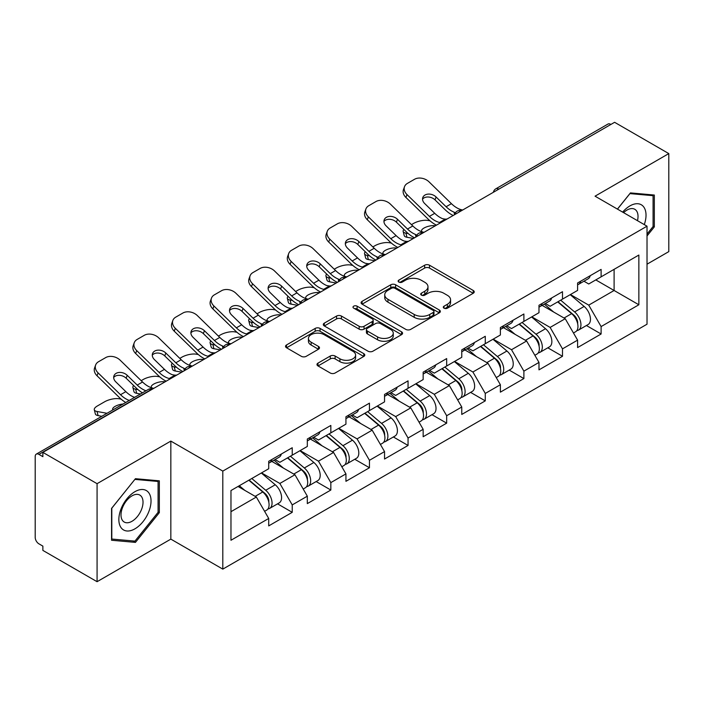 <?xml version="1.0" encoding="UTF-8"?>
<svg xmlns="http://www.w3.org/2000/svg" width="704" height="704" viewBox="0 0 704 704"><rect width="100%" height="100%" fill="white"/><g stroke="black" fill="none" stroke-linecap="round" stroke-linejoin="round"><path stroke-width="1.06" d="M444.013 308.176A2.402 1.39 0 0 0 447.418 308.176L473.229 293.269A3.432 1.98 0 0 0 474.232 291.87A3.432 1.98 0 0 0 473.229 290.462L429.502 265.214A3.432 1.98 0 0 0 424.644 265.214L398.834 280.122A2.402 1.39 0 0 0 398.121 281.098A2.402 1.39 0 0 0 398.834 282.084A2.402 1.39 0 0 0 402.23 282.084L405.574 280.157A10.991 6.345 0 0 1 421.115 280.157L424.767 282.26A10.991 6.345 0 0 1 427.979 286.748A10.991 6.345 0 0 1 424.767 291.236L421.423 293.163A2.402 1.39 0 0 0 420.719 294.149A2.402 1.39 0 0 0 421.423 295.126A2.402 1.39 0 0 0 424.82 295.126L428.164 293.198A10.991 6.345 0 0 1 443.714 293.198L447.357 295.302A10.991 6.345 0 0 1 450.578 299.79A10.991 6.345 0 0 1 447.357 304.278L444.013 306.205A2.402 1.39 0 0 0 443.309 307.19A2.402 1.39 0 0 0 444.013 308.176L444.013 306.205M317.988 363.123A3.432 1.98 0 0 0 316.985 364.522A3.432 1.98 0 0 0 317.988 365.922L330.264 373.006A3.432 1.98 0 0 0 335.122 373.006L363.783 356.453A3.432 1.98 0 0 0 364.795 355.054A3.432 1.98 0 0 0 363.783 353.654L320.056 328.407A3.432 1.98 0 0 0 315.198 328.407L286.528 344.951A3.432 1.98 0 0 0 285.525 346.359A3.432 1.98 0 0 0 286.528 347.758L301.347 356.321A3.432 1.98 0 0 0 306.214 356.321L318.481 349.237A3.432 1.98 0 0 0 319.484 347.829A3.432 1.98 0 0 0 318.481 346.43L311.133 342.188A9.187 5.306 0 0 1 308.44 338.43A9.187 5.306 0 0 1 314.107 333.529A9.187 5.306 0 0 1 324.13 334.682L352.915 351.305A9.187 5.306 0 0 1 355.608 355.054A9.187 5.306 0 0 1 349.932 359.955A9.187 5.306 0 0 1 339.918 358.802L335.122 356.039A3.432 1.98 0 0 0 330.264 356.039L317.988 363.123L317.988 365.922M170.834 441.091L97.073 483.674L42.874 452.382L614.601 122.302L668.8 153.595L595.047 196.178L647.02 226.186L222.807 471.099L170.834 441.091L170.834 539.123L222.807 569.122L222.807 471.099M405.812 329.384A3.432 1.98 0 0 0 410.67 329.384L439.34 312.84A3.432 1.98 0 0 0 440.343 311.432A3.432 1.98 0 0 0 439.34 310.033L395.613 284.786A3.432 1.98 0 0 0 390.755 284.786L362.085 301.338A3.432 1.98 0 0 0 361.082 302.738A3.432 1.98 0 0 0 362.085 304.137L405.812 329.384M354.666 308.695A2.402 1.39 0 0 1 357.104 309.03L357.104 306.17L401.562 331.839A3.432 1.98 0 0 1 402.565 333.247A3.432 1.98 0 0 1 401.562 334.646L372.9 351.199A3.432 1.98 0 0 1 368.034 351.199L324.306 325.952L324.306 323.145A3.432 1.98 0 0 0 323.303 324.544A3.432 1.98 0 0 0 324.306 325.952M324.306 323.145L336.574 316.061A3.432 1.98 0 0 1 341.431 316.061L359.172 326.304A3.432 1.98 0 0 0 364.03 326.304L372.17 321.605A3.432 1.98 0 0 0 373.173 320.197A3.432 1.98 0 0 0 372.17 318.798L353.707 308.141A2.402 1.39 0 0 1 353.003 307.155A2.402 1.39 0 0 1 354.482 305.87A2.402 1.39 0 0 1 357.104 306.17M222.807 569.122L647.02 324.21L647.02 226.186M277.543 503.844L292.23 512.327L292.23 504.9L279.858 483.463L261.536 472.886M292.23 512.327L268.717 525.897L268.717 518.47L230.974 540.258L230.974 490.538L268.717 468.741L268.717 461.314L292.23 447.735L292.23 455.171L307.322 446.45L307.322 439.023L330.836 425.445L330.836 432.881L345.937 424.16L345.937 416.733L369.45 403.154L369.45 410.582L384.542 401.87L384.542 394.442L408.056 380.864L408.056 388.291L423.157 379.579L423.157 372.143L446.67 358.574L446.67 366.001L461.762 357.289L461.762 349.853L485.276 336.283L485.276 343.71L500.377 334.998L500.377 327.562L523.89 313.993L523.89 321.42L538.982 312.708L538.982 305.272L562.496 291.702L562.496 299.13L577.597 290.409L577.597 282.982L601.11 269.403L601.11 276.839L638.854 255.05L638.854 304.77L601.11 326.568L588.738 305.131L570.416 294.554M586.423 325.521L601.11 333.995L601.11 326.568M601.11 333.995L577.597 347.574L577.597 340.138L562.496 348.858L550.123 327.422L531.81 316.844M547.818 347.811L562.496 356.286L562.496 348.858M562.496 356.286L538.982 369.864L538.982 362.428L523.89 371.149L511.518 349.712L493.196 339.143M509.203 370.102L523.89 378.576L523.89 371.149M523.89 378.576L500.377 392.154L500.377 384.727L485.276 393.439L472.903 372.002L454.59 361.434M470.598 392.392L485.276 400.866L485.276 393.439M485.276 400.866L461.762 414.445L461.762 407.018L446.67 415.73L434.298 394.293L415.976 383.724M431.983 414.682L446.67 423.157L446.67 415.73M446.67 423.157L423.157 436.735L423.157 429.308L408.056 438.02L395.683 416.592L377.37 406.014M393.378 436.973L408.056 445.456L408.056 438.02M408.056 445.456L384.542 459.026L384.542 451.598L369.45 460.31L357.078 438.882L338.756 428.305M354.763 459.263L369.45 467.746L369.45 460.31M369.45 467.746L345.937 481.316L345.937 473.889L330.836 482.601L318.463 461.173L300.15 450.595M316.158 481.554L330.836 490.037L330.836 482.601M330.836 490.037L307.322 503.606L307.322 496.179L292.23 504.9M275.07 459.554L279.858 462.317L292.23 455.171M279.858 483.463L294.95 474.742L271.85 461.41M307.322 496.179L294.95 474.742M313.676 437.263L318.463 440.018L330.836 432.881M318.463 461.173L333.564 452.452L310.464 439.12M345.937 473.889L333.564 452.452M352.29 414.964L357.078 417.727L369.45 410.582M357.078 438.882L372.17 430.162L349.07 416.83M384.542 451.598L372.17 430.162M390.896 392.674L395.683 395.437L408.056 388.291M395.683 416.592L410.784 407.871L387.684 394.53M423.157 429.308L410.784 407.871M429.51 370.383L434.298 373.146L446.67 366.001M434.298 394.293L449.39 385.581L426.29 372.24M461.762 407.018L449.39 385.581M468.116 348.093L472.903 350.856L485.276 343.71M472.903 372.002L488.004 363.29L464.904 349.95M500.377 384.727L488.004 363.29M506.73 325.802L511.518 328.566L523.89 321.42M511.518 349.712L526.61 341L503.51 327.659M538.982 362.428L526.61 341M545.336 303.512L550.123 306.275L562.496 299.13M550.123 327.422L565.224 318.71L542.124 305.369M577.597 340.138L565.224 318.71M610.887 124.441L498.766 189.174M497.191 190.089A5.254 3.027 120 0 1 498.52 189.033A5.254 3.027 60 0 0 495.898 188.769L608.01 124.036A5.254 3.027 60 0 1 610.641 124.3M583.95 281.222L588.738 283.985L601.11 276.839M588.738 305.131L614.099 290.488L614.099 269.333L638.854 255.05M595.786 279.91L638.854 304.77M647.02 264.194L668.8 251.618L668.8 153.595M97.073 483.674L97.073 581.698L42.874 550.405L42.874 546.119L38.914 543.831A5.254 3.027 -120 0 1 35.2 537.407L35.2 456.526A5.254 3.027 -120 0 1 36.291 454.124A5.254 3.027 -120 0 1 38.914 454.379L42.874 456.667L42.874 452.382M97.073 581.698L170.834 539.123M230.974 511.685L256.344 497.033L238.022 486.464M268.717 518.47L256.344 497.033M647.02 235.972L654.324 226.89L654.324 195.043L630.441 192.905L617.426 209.097M159.324 480.832L135.441 478.694L111.558 508.402L111.558 540.25L135.441 542.388L159.324 512.67L159.324 480.832M444.981 308.51L447.357 307.138A10.991 6.345 0 0 0 450.578 302.65L450.578 299.79M427.979 286.748L427.979 289.608A10.991 6.345 0 0 1 424.767 294.096L422.382 295.469M473.185 293.295L429.502 268.074A3.432 1.98 0 0 0 424.644 268.074L399.793 282.427M439.296 312.866L395.613 287.646A3.432 1.98 0 0 0 390.755 287.646L362.129 304.163M433.268 312.418A2.402 1.39 0 0 0 433.972 311.432A2.402 1.39 0 0 0 433.268 310.455L394.882 288.288A2.402 1.39 0 0 0 391.477 288.288L387.957 290.321A10.991 6.345 0 0 0 384.736 294.809A10.991 6.345 0 0 0 387.957 299.306L414.198 314.45A10.991 6.345 0 0 0 429.739 314.45L433.268 312.418L433.268 315.278A2.402 1.39 0 0 0 433.972 314.292L433.972 311.432M384.736 294.809L384.736 297.669A10.991 6.345 0 0 0 387.957 302.157L387.957 299.306M433.268 315.278L429.739 317.31A10.991 6.345 0 0 1 414.198 317.31L387.957 302.157M324.35 325.978L336.574 318.921L336.574 316.061M373.173 320.197L373.173 323.057A3.432 1.98 0 0 1 372.17 324.456L364.03 329.155A3.432 1.98 0 0 1 359.172 329.155L341.431 318.921A3.432 1.98 0 0 0 336.574 318.921M357.104 309.03L401.518 334.673M377.573 336.926A9.187 5.306 0 0 0 387.587 338.078A9.187 5.306 0 0 0 393.263 333.177A9.187 5.306 0 0 0 390.57 329.419L380.424 323.567A3.432 1.98 0 0 0 375.566 323.567L367.426 328.266A3.432 1.98 0 0 0 366.423 329.666A3.432 1.98 0 0 0 367.426 331.074L377.573 336.926L377.573 339.786A9.187 5.306 0 0 0 387.587 340.93A9.187 5.306 0 0 0 393.263 336.028L393.263 333.177M366.423 329.666L366.423 332.526A3.432 1.98 0 0 0 367.426 333.925L367.426 331.074M377.573 339.786L367.426 333.925M355.608 355.054L355.608 357.914A9.187 5.306 0 0 1 349.932 362.815A9.187 5.306 0 0 1 339.918 361.662L335.122 358.89A3.432 1.98 0 0 0 330.264 358.89L318.041 365.948M308.44 338.43L308.44 341.29A9.187 5.306 0 0 0 311.133 345.039L311.133 342.188M318.428 349.263L311.133 345.039M363.739 356.479L320.056 331.267A3.432 1.98 0 0 0 315.198 331.267L286.581 347.785M653.083 226.169L654.324 226.89M158.083 511.958L159.324 512.67M132.915 540.927L135.441 542.388M429.994 220.81L427.953 220.44A10.498 3.766 -14.2 0 0 413.503 223.458L411.453 224.638M403.902 229.46A10.498 3.766 -14.2 0 0 403.172 231.449A10.498 3.766 -14.2 0 0 405.926 233.156L406.965 237.274L413.433 238.445M408.232 233.57L405.926 233.156M422.294 231.88A8.052 2.886 165.8 0 1 421.538 231.018A8.052 2.886 165.8 0 1 423.958 228.07A8.052 2.886 165.8 0 1 435.037 225.755L435.081 225.94M406.965 237.274A10.498 3.766 165.8 0 1 404.219 235.567L403.172 231.449M574.649 315.867L572.915 314.864M576.866 330.59A11.554 6.67 -120 0 0 578.547 330.07A11.554 6.67 -120 0 0 580.624 321.992A11.554 6.67 -120 0 0 574.605 311.934L560.674 300.186M578.547 330.07L588.078 324.562A11.554 6.67 -120 0 0 590.146 316.492A11.554 6.67 -120 0 0 584.135 306.434L570.205 294.677M557.99 301.734L573.883 315.137A6.996 4.039 60 0 1 577.658 323.761M573.47 332.992L575.573 331.778A11.554 6.67 -120 0 0 577.65 323.708A11.554 6.67 -120 0 0 571.639 313.65L557.709 301.893M553.687 312.048L544.289 304.119M447.084 219.006A8.052 3.133 167.4 0 1 445.28 219.138L442.649 218.706A23.452 13.543 -120 0 1 440.106 217.466A23.452 13.543 -120 0 1 434.729 213.321L424.697 203.553A8.052 5.905 -160.3 0 1 422.814 197.542A8.052 5.905 -160.3 0 1 425.005 195.026A8.052 5.905 -160.3 0 1 436.084 196.979L446.107 206.747A23.452 13.543 -120 0 0 451.493 210.892A23.452 13.543 -120 0 0 454.027 212.133L455.752 213.083M436.471 225.139A28.002 16.166 60 0 1 434.79 224.25A28.002 16.166 60 0 1 428.358 219.305L405.926 197.454A10.498 7.7 -160.3 0 1 403.462 189.622L404.51 186.71A10.498 7.7 19.7 0 1 407.37 183.418L414.55 179.274A10.498 7.7 19.7 0 1 429 181.826L451.431 203.676A23.452 13.543 -120 0 0 456.817 207.821A23.452 13.543 -120 0 0 461.534 209.757L462.66 210.021M453.174 215.494A28.002 16.166 60 0 1 451.493 214.606A28.002 16.166 60 0 1 445.069 209.66L435.037 199.892A8.052 5.905 19.7 0 0 423.958 197.938A8.052 5.905 19.7 0 0 422.55 199.1M404.51 186.71A10.498 7.7 19.7 0 0 406.965 194.542L429.405 216.392A23.452 13.543 -120 0 0 434.79 220.537A23.452 13.543 -120 0 0 439.507 222.473L440.634 222.737M577.729 282.911A11.554 6.67 60 0 1 577.597 283.36M580.694 281.195A11.554 6.67 60 0 1 578.547 284.337A11.554 6.67 60 0 1 577.597 284.733M590.225 275.695A11.554 6.67 60 0 1 588.078 278.837L578.547 284.337M644.283 224.602A22.748 13.138 120 0 0 629.939 205.894A22.748 13.138 120 0 0 622.653 212.115M637.481 220.678A15.576 8.994 120 0 0 634.797 209.29A15.576 8.994 120 0 0 627.009 210.056A15.576 8.994 120 0 0 623.594 212.661M617.478 209.123L629.939 193.609L653.083 195.677L653.083 226.538L647.02 234.08M651.552 194.797L653.083 195.677M121.009 527.586A22.748 13.138 120 0 0 142.982 521.699A22.748 13.138 120 0 0 148.878 492.923A22.748 13.138 120 0 0 126.896 498.81A22.748 13.138 120 0 0 121.009 527.586M122.478 520.432A15.576 8.994 120 0 0 124.23 522.051A15.576 8.994 120 0 0 138.714 514.782A15.576 8.994 120 0 0 141.548 496.698A15.576 8.994 120 0 0 139.797 495.07A15.576 8.994 120 0 0 125.312 502.348A15.576 8.994 120 0 0 122.478 520.432M134.939 479.398L158.083 481.466L158.083 512.318L134.939 541.112L111.804 539.044L111.804 508.182L134.895 479.371M156.552 480.577L158.083 481.466M391.389 243.1L389.338 242.73A10.498 3.766 -14.2 0 0 374.898 245.749L372.847 246.928M365.297 251.759A10.498 3.766 -14.2 0 0 364.558 253.739A10.498 3.766 -14.2 0 0 367.312 255.446L368.359 259.565L374.818 260.735M369.626 255.869L367.312 255.446M383.68 254.17A8.052 2.886 165.8 0 1 382.932 253.317A8.052 2.886 165.8 0 1 385.352 250.36A8.052 2.886 165.8 0 1 396.422 248.046L396.475 248.23M368.359 259.565A10.498 3.766 165.8 0 1 365.605 257.858L364.558 253.739M536.043 338.158L534.31 337.154M538.252 352.88A11.554 6.67 -120 0 0 539.933 352.361A11.554 6.67 -120 0 0 542.01 344.291A11.554 6.67 -120 0 0 535.999 334.224L522.069 322.476M539.933 352.361L549.463 346.861A11.554 6.67 -120 0 0 551.54 338.782A11.554 6.67 -120 0 0 545.521 328.724L531.59 316.967M519.385 324.025L535.269 337.427A6.996 4.039 60 0 1 539.053 346.051M534.864 355.291L536.967 354.077A11.554 6.67 -120 0 0 539.044 345.998A11.554 6.67 -120 0 0 533.025 335.94L519.094 324.192M515.082 334.338L505.683 326.41M352.774 265.39L350.733 265.021A10.498 3.766 -14.2 0 0 336.283 268.039L334.233 269.218M326.682 274.05A10.498 3.766 -14.2 0 0 325.952 276.038A10.498 3.766 -14.2 0 0 328.706 277.737L329.745 281.855L336.213 283.026M331.012 278.159L328.706 277.737M345.074 276.461A8.052 2.886 165.8 0 1 344.318 275.607A8.052 2.886 165.8 0 1 346.738 272.65A8.052 2.886 165.8 0 1 357.817 270.336L357.861 270.521M329.745 281.855A10.498 3.766 165.8 0 1 326.999 280.148L325.952 276.038M497.429 360.448L495.695 359.445M499.646 375.17A11.554 6.67 -120 0 0 501.327 374.651A11.554 6.67 -120 0 0 503.404 366.582A11.554 6.67 -120 0 0 497.385 356.514L483.454 344.766M501.327 374.651L510.858 369.151A11.554 6.67 -120 0 0 512.926 361.073A11.554 6.67 -120 0 0 506.915 351.014L492.985 339.266M480.77 346.315L496.663 359.718A6.996 4.039 60 0 1 500.438 368.342M496.25 377.582L498.353 376.367A11.554 6.67 -120 0 0 500.43 368.298A11.554 6.67 -120 0 0 494.419 358.23L480.489 346.482M476.467 356.629L467.069 348.7M314.169 287.681L312.118 287.311A10.498 3.766 -14.2 0 0 297.678 290.33L295.627 291.509M288.077 296.34A10.498 3.766 -14.2 0 0 287.338 298.329A10.498 3.766 -14.2 0 0 290.092 300.027L291.139 304.146L297.598 305.316M292.406 300.45L290.092 300.027M306.46 298.751A8.052 2.886 165.8 0 1 305.712 297.898A8.052 2.886 165.8 0 1 308.132 294.941A8.052 2.886 165.8 0 1 319.202 292.626L319.255 292.811M291.139 304.146A10.498 3.766 165.8 0 1 288.385 302.447L287.338 298.329M458.823 382.738L457.09 381.735M461.032 397.461A11.554 6.67 -120 0 0 462.713 396.942A11.554 6.67 -120 0 0 464.79 388.872A11.554 6.67 -120 0 0 458.779 378.805L444.849 367.057M462.713 396.942L472.243 391.442A11.554 6.67 -120 0 0 474.32 383.372A11.554 6.67 -120 0 0 468.301 373.305L454.37 361.557M442.165 368.606L458.049 382.008A6.996 4.039 60 0 1 461.833 390.632M457.644 399.872L459.747 398.658A11.554 6.67 -120 0 0 461.824 390.588A11.554 6.67 -120 0 0 455.805 380.521L441.874 368.773M437.862 378.919L428.463 370.99M275.554 309.971L273.513 309.602A10.498 3.766 -14.2 0 0 259.063 312.62L257.013 313.799M249.462 318.63A10.498 3.766 -14.2 0 0 248.732 320.619A10.498 3.766 -14.2 0 0 251.486 322.318L252.525 326.436L258.993 327.606M253.792 322.74L251.486 322.318M267.854 321.05A8.052 2.886 165.8 0 1 267.098 320.188A8.052 2.886 165.8 0 1 269.518 317.231A8.052 2.886 165.8 0 1 280.597 314.917L280.641 315.102M252.525 326.436A10.498 3.766 165.8 0 1 249.779 324.738L248.732 320.619M420.209 405.029L418.475 404.026M422.426 419.751A11.554 6.67 -120 0 0 424.107 419.232A11.554 6.67 -120 0 0 426.184 411.162A11.554 6.67 -120 0 0 420.165 401.095L406.234 389.347M424.107 419.232L433.638 413.732A11.554 6.67 -120 0 0 435.706 405.662A11.554 6.67 -120 0 0 429.695 395.595L415.765 383.847M403.55 390.896L419.443 404.298A6.996 4.039 60 0 1 423.218 412.922M419.03 422.162L421.133 420.948A11.554 6.67 -120 0 0 423.21 412.878A11.554 6.67 -120 0 0 417.199 402.811L403.269 391.063M399.247 401.21L389.849 393.281M236.949 332.262L234.898 331.892A10.498 3.766 -14.2 0 0 220.458 334.91L218.407 336.09M210.857 340.921A10.498 3.766 -14.2 0 0 210.118 342.91A10.498 3.766 -14.2 0 0 212.872 344.608L213.919 348.726L220.378 349.897M215.186 345.03L212.872 344.608M229.24 343.341A8.052 2.886 165.8 0 1 228.492 342.478A8.052 2.886 165.8 0 1 230.912 339.522A8.052 2.886 165.8 0 1 241.982 337.207L242.035 337.401M213.919 348.726A10.498 3.766 165.8 0 1 211.165 347.028L210.118 342.91M381.603 427.319L379.87 426.316M383.812 442.042A11.554 6.67 -120 0 0 385.493 441.522A11.554 6.67 -120 0 0 387.57 433.453A11.554 6.67 -120 0 0 381.559 423.394L367.629 411.638M385.493 441.522L395.023 436.022A11.554 6.67 -120 0 0 397.1 427.953A11.554 6.67 -120 0 0 391.081 417.886L377.15 406.138M364.945 413.186L380.829 426.589A6.996 4.039 60 0 1 384.613 435.222M380.424 444.453L382.527 443.238A11.554 6.67 -120 0 0 384.604 435.169A11.554 6.67 -120 0 0 378.585 425.102L364.654 413.354M360.642 423.509L351.243 415.571M408.478 241.305A8.052 3.133 167.4 0 1 406.666 241.428L404.034 240.997A23.452 13.543 -120 0 1 401.5 239.756A23.452 13.543 -120 0 1 396.114 235.611L386.082 225.843A8.052 5.905 -160.3 0 1 384.199 219.842A8.052 5.905 -160.3 0 1 386.399 217.316A8.052 5.905 -160.3 0 1 397.47 219.27L407.502 229.038A23.452 13.543 -120 0 0 412.887 233.182A23.452 13.543 -120 0 0 415.422 234.423L417.146 235.382M397.857 247.43A28.002 16.166 60 0 1 396.176 246.541A28.002 16.166 60 0 1 389.752 241.595L367.312 219.745A10.498 7.7 -160.3 0 1 364.857 211.913L365.904 209A10.498 7.7 19.7 0 1 368.764 205.709L375.936 201.564A10.498 7.7 19.7 0 1 390.386 204.116L412.817 225.966A23.452 13.543 -120 0 0 418.202 230.111A23.452 13.543 -120 0 0 422.919 232.047L424.054 232.311M414.568 237.785A28.002 16.166 60 0 1 412.887 236.896A28.002 16.166 60 0 1 406.454 231.95L396.422 222.182A8.052 5.905 19.7 0 0 385.352 220.229A8.052 5.905 19.7 0 0 383.944 221.39M365.904 209A10.498 7.7 19.7 0 0 368.359 216.832L390.79 238.682A23.452 13.543 -120 0 0 396.176 242.827A23.452 13.543 -120 0 0 400.893 244.763L402.028 245.027M539.114 305.202A11.554 6.67 60 0 1 538.982 305.659M542.089 303.486A11.554 6.67 60 0 1 539.933 306.636A11.554 6.67 60 0 1 538.982 307.023M551.61 297.986A11.554 6.67 60 0 1 549.463 301.127L539.933 306.636M369.864 263.595A8.052 3.133 167.4 0 1 368.06 263.718L365.429 263.287A23.452 13.543 -120 0 1 362.886 262.046A23.452 13.543 -120 0 1 357.509 257.902L347.477 248.134A8.052 5.905 -160.3 0 1 345.594 242.132A8.052 5.905 -160.3 0 1 347.785 239.606A8.052 5.905 -160.3 0 1 358.864 241.56L368.887 251.328A23.452 13.543 -120 0 0 374.273 255.473A23.452 13.543 -120 0 0 376.807 256.714L378.532 257.673M359.251 269.72A28.002 16.166 60 0 1 357.57 268.84A28.002 16.166 60 0 1 351.138 263.886L328.706 242.035A10.498 7.7 -160.3 0 1 326.242 234.203L327.29 231.29A10.498 7.7 19.7 0 1 330.15 227.999L337.33 223.854A10.498 7.7 19.7 0 1 351.78 226.406L374.211 248.257A23.452 13.543 -120 0 0 379.597 252.402A23.452 13.543 -120 0 0 384.314 254.338L385.44 254.602M375.954 260.075A28.002 16.166 60 0 1 374.273 259.195A28.002 16.166 60 0 1 367.849 254.241L357.817 244.473A8.052 5.905 19.7 0 0 346.738 242.519A8.052 5.905 19.7 0 0 345.33 243.681M327.29 231.29A10.498 7.7 19.7 0 0 329.745 239.122L352.185 260.973A23.452 13.543 -120 0 0 357.57 265.118A23.452 13.543 -120 0 0 362.287 267.054L363.414 267.318M500.509 327.492A11.554 6.67 60 0 1 500.377 327.95M503.474 325.776A11.554 6.67 60 0 1 501.327 328.926A11.554 6.67 60 0 1 500.377 329.314M513.005 320.276A11.554 6.67 60 0 1 510.858 323.418L501.327 328.926M331.258 285.886A8.052 3.133 167.4 0 1 329.446 286.009L326.814 285.578A23.452 13.543 -120 0 1 324.28 284.337A23.452 13.543 -120 0 1 318.894 280.192L308.862 270.424A8.052 5.905 -160.3 0 1 306.979 264.422A8.052 5.905 -160.3 0 1 309.179 261.897A8.052 5.905 -160.3 0 1 320.25 263.85L330.282 273.618A23.452 13.543 -120 0 0 335.667 277.763A23.452 13.543 -120 0 0 338.202 279.004L339.926 279.963M320.637 292.019A28.002 16.166 60 0 1 318.956 291.13A28.002 16.166 60 0 1 312.532 286.176L290.092 264.326A10.498 7.7 -160.3 0 1 287.637 256.494L288.684 253.581A10.498 7.7 19.7 0 1 291.544 250.29L298.716 246.145A10.498 7.7 19.7 0 1 313.166 248.697L335.597 270.547A23.452 13.543 -120 0 0 340.982 274.692A23.452 13.543 -120 0 0 345.699 276.628L346.834 276.892M337.348 282.366A28.002 16.166 60 0 1 335.667 281.486A28.002 16.166 60 0 1 329.234 276.531L319.202 266.763A8.052 5.905 19.7 0 0 308.132 264.81A8.052 5.905 19.7 0 0 306.724 265.971M288.684 253.581A10.498 7.7 19.7 0 0 291.139 261.422L313.57 283.263A23.452 13.543 -120 0 0 318.956 287.408A23.452 13.543 -120 0 0 323.673 289.344L324.808 289.608M461.894 349.782A11.554 6.67 60 0 1 461.762 350.24M464.869 348.066A11.554 6.67 60 0 1 462.713 351.217A11.554 6.67 60 0 1 461.762 351.604M474.39 342.566A11.554 6.67 60 0 1 472.243 345.717L462.713 351.217M292.644 308.176A8.052 3.133 167.4 0 1 290.84 308.299L288.209 307.868A23.452 13.543 -120 0 1 285.666 306.627A23.452 13.543 -120 0 1 280.289 302.482L270.257 292.714A8.052 5.905 -160.3 0 1 268.374 286.713A8.052 5.905 -160.3 0 1 270.565 284.187A8.052 5.905 -160.3 0 1 281.644 286.15L291.667 295.909A23.452 13.543 -120 0 0 297.053 300.062A23.452 13.543 -120 0 0 299.587 301.294L301.312 302.254M282.031 314.31A28.002 16.166 60 0 1 280.35 313.421A28.002 16.166 60 0 1 273.918 308.466L251.486 286.616A10.498 7.7 -160.3 0 1 249.022 278.784L250.07 275.871A10.498 7.7 19.7 0 1 252.93 272.58L260.11 268.435A10.498 7.7 19.7 0 1 274.56 270.987L296.991 292.838A23.452 13.543 -120 0 0 302.377 296.982A23.452 13.543 -120 0 0 307.094 298.918L308.22 299.182M298.734 304.665A28.002 16.166 60 0 1 297.053 303.776A28.002 16.166 60 0 1 290.629 298.822L280.597 289.054A8.052 5.905 19.7 0 0 269.518 287.1A8.052 5.905 19.7 0 0 268.11 288.262M250.07 275.871A10.498 7.7 19.7 0 0 252.525 283.712L274.965 305.554A23.452 13.543 -120 0 0 280.35 309.707A23.452 13.543 -120 0 0 285.067 311.634L286.194 311.898M423.289 372.073A11.554 6.67 60 0 1 423.157 372.53M426.254 370.357A11.554 6.67 60 0 1 424.107 373.507A11.554 6.67 60 0 1 423.157 373.894M435.785 364.857A11.554 6.67 60 0 1 433.638 368.007L424.107 373.507M254.038 330.466A8.052 3.133 167.4 0 1 252.226 330.59L249.594 330.158A23.452 13.543 -120 0 1 247.06 328.926A23.452 13.543 -120 0 1 241.674 324.773L231.642 315.014A8.052 5.905 -160.3 0 1 229.759 309.003A8.052 5.905 -160.3 0 1 231.959 306.478A8.052 5.905 -160.3 0 1 243.03 308.44L253.062 318.199A23.452 13.543 -120 0 0 258.447 322.353A23.452 13.543 -120 0 0 260.982 323.585L262.706 324.544M243.417 336.6A28.002 16.166 60 0 1 241.736 335.711A28.002 16.166 60 0 1 235.312 330.757L212.872 308.906A10.498 7.7 -160.3 0 1 210.417 301.074L211.464 298.162A10.498 7.7 19.7 0 1 214.324 294.87L221.496 290.734A10.498 7.7 19.7 0 1 235.946 293.286L258.377 315.128A23.452 13.543 -120 0 0 263.762 319.282A23.452 13.543 -120 0 0 268.479 321.209L269.614 321.473M260.128 326.955A28.002 16.166 60 0 1 258.447 326.066A28.002 16.166 60 0 1 252.014 321.112L241.982 311.344A8.052 5.905 19.7 0 0 230.912 309.39A8.052 5.905 19.7 0 0 229.504 310.552M211.464 298.162A10.498 7.7 19.7 0 0 213.919 306.002L236.35 327.844A23.452 13.543 -120 0 0 241.736 331.998A23.452 13.543 -120 0 0 246.453 333.925L247.588 334.189M384.674 394.363A11.554 6.67 60 0 1 384.542 394.821M387.649 392.647A11.554 6.67 60 0 1 385.493 395.798A11.554 6.67 60 0 1 384.542 396.185M397.17 387.147A11.554 6.67 60 0 1 395.023 390.298L385.493 395.798M198.334 354.552L196.293 354.182A10.498 3.766 -14.2 0 0 181.843 357.201L179.793 358.389M172.242 363.211A10.498 3.766 -14.2 0 0 171.512 365.2A10.498 3.766 -14.2 0 0 174.266 366.907L175.305 371.017L181.773 372.187M176.572 367.321L174.266 366.907M190.634 365.631A8.052 2.886 165.8 0 1 189.878 364.769A8.052 2.886 165.8 0 1 192.298 361.812A8.052 2.886 165.8 0 1 203.377 359.498L203.421 359.691M175.305 371.017A10.498 3.766 165.8 0 1 172.559 369.318L171.512 365.2M342.989 449.61L341.255 448.606M345.206 464.332A11.554 6.67 -120 0 0 346.887 463.813A11.554 6.67 -120 0 0 348.964 455.743A11.554 6.67 -120 0 0 342.945 445.685L329.014 433.928M346.887 463.813L356.418 458.313A11.554 6.67 -120 0 0 358.486 450.243A11.554 6.67 -120 0 0 352.475 440.176L338.545 428.428M326.33 435.477L342.223 448.888A6.996 4.039 60 0 1 345.998 457.512M341.81 466.743L343.913 465.529A11.554 6.67 -120 0 0 345.99 457.459A11.554 6.67 -120 0 0 339.979 447.392L326.049 435.644M322.027 445.799L312.629 437.862M215.424 352.757A8.052 3.133 167.4 0 1 213.62 352.88L210.989 352.449A23.452 13.543 -120 0 1 208.446 351.217A23.452 13.543 -120 0 1 203.069 347.063L193.037 337.304A8.052 5.905 -160.3 0 1 191.154 331.294A8.052 5.905 -160.3 0 1 193.345 328.768A8.052 5.905 -160.3 0 1 204.424 330.73L214.447 340.49A23.452 13.543 -120 0 0 219.833 344.643A23.452 13.543 -120 0 0 222.367 345.884L224.092 346.834M204.811 358.89A28.002 16.166 60 0 1 203.13 358.002A28.002 16.166 60 0 1 196.698 353.047L174.266 331.206A10.498 7.7 -160.3 0 1 171.802 323.365L172.85 320.452A10.498 7.7 19.7 0 1 175.71 317.17L182.89 313.025A10.498 7.7 19.7 0 1 197.34 315.577L219.771 337.418A23.452 13.543 -120 0 0 225.157 341.572A23.452 13.543 -120 0 0 229.874 343.499L231 343.763M221.514 349.246A28.002 16.166 60 0 1 219.833 348.357A28.002 16.166 60 0 1 213.409 343.402L203.377 333.634A8.052 5.905 19.7 0 0 192.298 331.681A8.052 5.905 19.7 0 0 190.89 332.842M172.85 320.452A10.498 7.7 19.7 0 0 175.305 328.293L197.745 350.143A23.452 13.543 -120 0 0 203.13 354.288A23.452 13.543 -120 0 0 207.847 356.215L208.974 356.479M346.069 416.654A11.554 6.67 60 0 1 345.937 417.111M349.034 414.938A11.554 6.67 60 0 1 346.887 418.088A11.554 6.67 60 0 1 345.937 418.484M358.565 409.438A11.554 6.67 60 0 1 356.418 412.588L346.887 418.088M159.729 376.851L157.678 376.482A10.498 3.766 -14.2 0 0 143.238 379.491L141.187 380.679M133.637 385.502A10.498 3.766 -14.2 0 0 132.898 387.49A10.498 3.766 -14.2 0 0 135.652 389.198L136.699 393.316L140.439 393.985M137.966 389.611L135.652 389.198M152.02 387.922A8.052 2.886 165.8 0 1 151.272 387.059A8.052 2.886 165.8 0 1 153.692 384.102A8.052 2.886 165.8 0 1 164.762 381.797L164.815 381.982M136.699 393.316A10.498 3.766 165.8 0 1 133.945 391.609L132.898 387.49M304.383 471.9L302.65 470.906M306.592 486.631A11.554 6.67 -120 0 0 308.273 486.103A11.554 6.67 -120 0 0 310.35 478.034A11.554 6.67 -120 0 0 304.339 467.975L290.409 456.218M308.273 486.103L317.803 480.603A11.554 6.67 -120 0 0 319.88 472.534A11.554 6.67 -120 0 0 313.861 462.475L299.93 450.718M287.725 457.767L303.609 471.178A6.996 4.039 60 0 1 307.393 479.802M303.204 489.034L305.307 487.819A11.554 6.67 -120 0 0 307.384 479.75A11.554 6.67 -120 0 0 301.365 469.691L287.434 457.934M283.422 468.09L274.023 460.161M176.818 375.047A8.052 3.133 167.4 0 1 175.006 375.17L172.374 374.748A23.452 13.543 -120 0 1 169.84 373.507A23.452 13.543 -120 0 1 164.454 369.362L154.422 359.594A8.052 5.905 -160.3 0 1 152.539 353.584A8.052 5.905 -160.3 0 1 154.739 351.058A8.052 5.905 -160.3 0 1 165.81 353.021L175.842 362.789A23.452 13.543 -120 0 0 181.227 366.934A23.452 13.543 -120 0 0 183.762 368.174L185.486 369.125M166.197 381.181A28.002 16.166 60 0 1 164.516 380.292A28.002 16.166 60 0 1 158.092 375.338L135.652 353.496A10.498 7.7 -160.3 0 1 133.197 345.655L134.244 342.751A10.498 7.7 19.7 0 1 137.104 339.46L144.276 335.315A10.498 7.7 19.7 0 1 158.726 337.867L181.157 359.709A23.452 13.543 -120 0 0 186.542 363.862A23.452 13.543 -120 0 0 191.259 365.79L192.394 366.054M182.908 371.536A28.002 16.166 60 0 1 181.227 370.647A28.002 16.166 60 0 1 174.794 365.693L164.762 355.934A8.052 5.905 19.7 0 0 153.692 353.971A8.052 5.905 19.7 0 0 152.284 355.133M134.244 342.751A10.498 7.7 19.7 0 0 136.699 350.583L159.13 372.434A23.452 13.543 -120 0 0 164.516 376.578A23.452 13.543 -120 0 0 169.233 378.506L170.368 378.778M307.454 438.944A11.554 6.67 60 0 1 307.322 439.402M310.429 437.228A11.554 6.67 60 0 1 308.273 440.378A11.554 6.67 60 0 1 307.322 440.774M319.95 431.728A11.554 6.67 60 0 1 317.803 434.878L308.273 440.378M121.114 399.142L119.073 398.772A10.498 3.766 -14.2 0 0 104.623 401.782L97.442 405.926A10.498 3.766 -14.2 0 0 94.292 409.781A10.498 3.766 -14.2 0 0 97.046 411.488L98.085 415.606L101.834 416.284M107.017 413.292L97.046 411.488M112.948 409.86A8.052 2.886 165.8 0 1 112.658 409.35A8.052 2.886 165.8 0 1 115.078 406.402A8.052 2.886 165.8 0 1 123.103 403.999M98.085 415.606A10.498 3.766 165.8 0 1 95.339 413.899L94.292 409.781M265.769 494.19L264.035 493.196M267.986 508.922A11.554 6.67 -120 0 0 269.667 508.394A11.554 6.67 -120 0 0 271.744 500.324A11.554 6.67 -120 0 0 265.725 490.266L251.794 478.509M269.667 508.394L279.198 502.894A11.554 6.67 -120 0 0 281.266 494.824A11.554 6.67 -120 0 0 275.255 484.766L261.325 473.009M249.11 480.058L265.003 493.469A6.996 4.039 60 0 1 268.778 502.093M264.59 511.324L266.693 510.11A11.554 6.67 -120 0 0 268.77 502.04A11.554 6.67 -120 0 0 262.759 491.982L248.829 480.225M244.807 490.38L239.298 485.725M134.684 397.311L133.769 397.038A23.452 13.543 -120 0 1 131.226 395.798A23.452 13.543 -120 0 1 125.849 391.653L115.817 381.885A8.052 5.905 -160.3 0 1 113.934 375.874A8.052 5.905 -160.3 0 1 116.125 373.358A8.052 5.905 -160.3 0 1 127.204 375.311L137.227 385.079A23.452 13.543 -120 0 0 142.613 389.224A23.452 13.543 -120 0 0 145.147 390.465L145.939 390.817M125.734 402.486A28.002 16.166 60 0 1 119.478 397.628L97.046 375.786A10.498 7.7 -160.3 0 1 94.582 367.946L95.63 365.042A10.498 7.7 19.7 0 1 98.49 361.75L105.67 357.606A10.498 7.7 19.7 0 1 120.12 360.158L142.551 382.008A23.452 13.543 -120 0 0 147.937 386.153A23.452 13.543 -120 0 0 152.654 388.08L153.78 388.353M142.437 392.832A28.002 16.166 60 0 1 136.189 387.983L126.157 378.224A8.052 5.905 19.7 0 0 115.078 376.262A8.052 5.905 19.7 0 0 113.67 377.423M95.63 365.042A10.498 7.7 19.7 0 0 98.085 372.874L120.525 394.724A23.452 13.543 -120 0 0 125.91 398.869A23.452 13.543 -120 0 0 129.298 400.418M268.849 461.234A11.554 6.67 60 0 1 268.717 461.692M271.814 459.527A11.554 6.67 60 0 1 269.667 462.669A11.554 6.67 60 0 1 268.717 463.065M281.345 454.018A11.554 6.67 60 0 1 279.198 457.169L269.667 462.669M151.281 389.796L151.034 389.655A5.254 3.027 -120 0 0 148.403 389.391L36.291 454.124M151.026 389.655L38.914 454.379M458.577 212.379A5.254 3.027 120 0 1 459.906 211.323A5.254 3.027 -60 0 1 461.243 210.839M419.971 234.67A5.254 3.027 120 0 1 421.3 233.614A5.254 3.027 -60 0 1 422.629 233.13M381.357 256.96A5.254 3.027 120 0 1 382.694 255.904A5.254 3.027 -60 0 1 384.023 255.42M342.751 279.25A5.254 3.027 120 0 1 344.08 278.194A5.254 3.027 -60 0 1 345.409 277.71M304.137 301.541A5.254 3.027 120 0 1 305.466 300.485A5.254 3.027 -60 0 1 306.803 300.001M265.531 323.831A5.254 3.027 120 0 1 266.86 322.775A5.254 3.027 -60 0 1 268.189 322.291M226.917 346.122A5.254 3.027 120 0 1 228.246 345.066A5.254 3.027 -60 0 1 229.583 344.582M188.311 368.412A5.254 3.027 120 0 1 189.64 367.356A5.254 3.027 -60 0 1 190.969 366.881M151.034 389.655A5.254 3.027 -60 0 1 152.363 389.171M447.357 307.138L447.357 304.278M421.423 295.126L421.423 293.163M424.767 294.096L424.767 291.236M398.834 282.084L398.834 280.122M424.644 268.074L424.644 265.214M429.502 268.074L429.502 265.214M473.229 293.269L473.229 290.462M362.085 304.137L362.085 301.338M390.755 287.646L390.755 284.786M395.613 287.646L395.613 284.786M439.34 312.84L439.34 310.033M414.198 317.31L414.198 314.45M429.739 317.31L429.739 314.45M341.431 318.921L341.431 316.061M359.172 329.155L359.172 326.304M364.03 329.155L364.03 326.304M372.17 324.456L372.17 321.605M401.562 334.646L401.562 331.839M330.264 358.89L330.264 356.039M335.122 358.89L335.122 356.039M339.918 361.662L339.918 358.802M318.481 349.237L318.481 346.43M286.528 347.758L286.528 344.951M315.198 331.267L315.198 328.407M320.056 331.267L320.056 328.407M363.783 356.453L363.783 353.654M574.605 311.934L584.135 306.434M564.045 318.032L571.639 313.65M461.534 209.757L460.434 210.382M445.28 219.138L439.507 222.473M434.729 213.321L429.405 216.392M451.431 203.676L446.107 206.747M406.965 194.542L405.926 197.454M436.084 196.979L435.037 199.892M454.599 214.676L454.027 212.133M535.999 334.224L545.521 328.724M525.439 340.322L533.025 335.94M497.385 356.514L506.915 351.014M486.825 362.613L494.419 358.23M458.779 378.805L468.301 373.305M448.219 384.903L455.805 380.521M420.165 401.095L429.695 395.595M409.605 407.194L417.199 402.811M381.559 423.394L391.081 417.886M370.999 429.484L378.585 425.102M422.919 232.047L421.828 232.672M406.666 241.428L400.893 244.763M396.114 235.611L390.79 238.682M412.817 225.966L407.502 229.038M368.359 216.832L367.312 219.745M397.47 219.27L396.422 222.182M415.985 236.966L415.422 234.423M384.314 254.338L383.214 254.971M368.06 263.718L362.287 267.054M357.509 257.902L352.185 260.973M374.211 248.257L368.887 251.328M329.745 239.122L328.706 242.035M358.864 241.56L357.817 244.473M377.379 259.257L376.807 256.714M345.699 276.628L344.608 277.262M329.446 286.009L323.673 289.344M318.894 280.192L313.57 283.263M335.597 270.547L330.282 273.618M291.139 261.422L290.092 264.326M320.25 263.85L319.202 266.763M338.765 281.547L338.202 279.004M307.094 298.918L305.994 299.552M290.84 308.299L285.067 311.634M280.289 302.482L274.965 305.554M296.991 292.838L291.667 295.909M252.525 283.712L251.486 286.616M281.644 286.15L280.597 289.054M300.159 303.838L299.587 301.294M268.479 321.209L267.388 321.842M252.226 330.59L246.453 333.925M241.674 324.773L236.35 327.844M258.377 315.128L253.062 318.199M213.919 306.002L212.872 308.906M243.03 308.44L241.982 311.344M261.545 326.128L260.982 323.585M342.945 445.685L352.475 440.176M332.385 451.774L339.979 447.392M229.874 343.499L228.774 344.133M213.62 352.88L207.847 356.215M203.069 347.063L197.745 350.143M219.771 337.418L214.447 340.49M175.305 328.293L174.266 331.206M204.424 330.73L203.377 333.634M222.939 348.418L222.367 345.884M304.339 467.975L313.861 462.475M293.779 474.065L301.365 469.691M191.259 365.79L190.168 366.423M175.006 375.17L169.233 378.506M164.454 369.362L159.13 372.434M181.157 359.709L175.842 362.789M136.699 350.583L135.652 353.496M165.81 353.021L164.762 355.934M184.325 370.709L183.762 368.174M265.725 490.266L275.255 484.766M255.165 496.355L262.759 491.982M152.654 388.08L151.554 388.714M125.849 391.653L120.525 394.724M142.551 382.008L137.227 385.079M98.085 372.874L97.046 375.786M127.204 375.311L126.157 378.224M145.314 391.178L145.147 390.465M495.898 188.769A5.254 5.254 0 0 0 493.372 192.289M461.595 210.637A5.254 5.254 0 0 0 454.758 214.579M422.981 232.927A5.254 5.254 0 0 0 416.152 236.87M384.375 255.218A5.254 5.254 0 0 0 377.538 259.16M345.761 277.508A5.254 5.254 0 0 0 338.932 281.45M307.155 299.798A5.254 5.254 0 0 0 300.318 303.741M268.541 322.089A5.254 5.254 0 0 0 261.712 326.04M229.935 344.379A5.254 5.254 0 0 0 223.098 348.33M191.321 366.678A5.254 5.254 0 0 0 184.492 370.621M152.715 388.969A5.254 5.254 0 0 0 148.403 389.391"/></g></svg>
